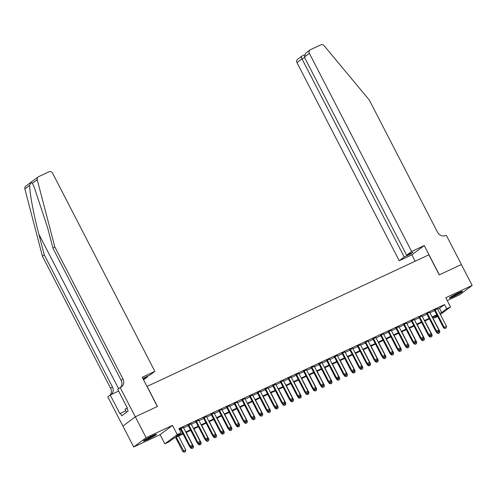<?xml version="1.0" encoding="UTF-8"?>
<svg xmlns="http://www.w3.org/2000/svg" width="497" height="497" viewBox="0 0 497 497"><rect width="100%" height="100%" fill="white"/><g stroke="black" fill="none" stroke-linecap="round" stroke-linejoin="round"><path stroke-width="0.75" d="M147.317 439.615A7.362 0.603 152.7 0 0 156.468 434.285A7.362 0.603 152.7 0 0 152.536 435.701A7.362 0.603 152.7 0 0 143.385 441.038A7.362 0.603 152.7 0 0 147.317 439.615M453.339 296.703A7.362 0.603 152.7 0 0 462.49 291.372A7.362 0.603 152.7 0 0 458.557 292.789A7.362 0.603 152.7 0 0 449.406 298.125A7.362 0.603 152.7 0 0 453.339 296.703M183.039 433.937L173.708 438.292L168.688 442.057L164.842 443.852L177.224 434.577L181.076 432.781L176.056 436.54L182.766 433.403M135.283 416.815L157.344 406.515L142.241 377.254L154.865 371.358L52.607 173.236A2.833 2.541 53.2 0 0 49.004 171.807L38.493 176.708A2.833 2.541 53.2 0 0 37.238 179.665L54.807 246.903L122.976 378.987A6.61 5.921 -126.8 0 1 121.548 386.796A6.61 5.921 -126.8 0 1 120.609 387.356L120.187 387.554L135.283 416.815L122.902 426.091L133.724 446.971L160.096 434.658L164.842 443.852M447.232 300.561L459.762 294.709L472.15 285.433L445.784 297.746L450.531 306.947L440.404 314.526M437.683 316.434L434.291 318.018L437.329 315.744M433.707 316.875L434.291 318.018M122.939 426.072L135.327 416.797L146.112 437.695L133.724 446.971M135.327 416.797L157.456 406.459L147.106 386.399L428.874 254.812L439.23 274.872L461.365 264.534L472.15 285.433M183.387 427.432L179.28 429.302M191.084 423.835L188.102 425.227M198.781 420.245L195.799 421.636M206.485 416.648L203.503 418.039M214.182 413.05L211.2 414.442M221.879 409.453L218.897 410.851M229.577 405.863L226.595 407.254M237.28 402.266L234.292 403.657M244.978 398.669L241.996 400.06M252.675 395.078L249.693 396.469M260.372 391.481L257.39 392.872M268.069 387.884L265.087 389.275M275.773 384.287L272.791 385.684M283.47 380.696L280.488 382.087M291.167 377.099L288.185 378.49M298.865 373.502L295.883 374.893M306.568 369.905L303.58 371.302M314.266 366.314L311.284 367.705M321.963 362.717L318.981 364.108M329.66 359.12L326.678 360.518M337.357 355.529L334.375 356.921M345.061 351.932L342.079 353.324M352.758 348.335L349.776 349.726M360.455 344.738L357.473 346.136M368.153 341.147L365.171 342.539M375.856 337.55L372.868 338.942M383.554 333.953L380.572 335.351M391.251 330.362L388.269 331.754M398.948 326.765L395.966 328.157M406.645 323.168L403.663 324.56M414.349 319.571L411.361 320.969M422.046 315.98L419.064 317.372M429.743 312.383L426.761 313.775M437.646 309.19L439.497 308.32L444.523 304.562L178.92 428.6L181.076 432.781M179.504 429.737L180.61 429.222M183.592 427.83L188.307 425.631M191.289 424.233L196.004 422.034M198.993 420.642L203.708 418.437M206.69 417.045L211.405 414.846M214.387 413.448L219.102 411.249M222.084 409.857L226.8 407.652M229.782 406.26L234.503 404.055M237.485 402.663L242.201 400.464M245.183 399.066L249.898 396.867M252.88 395.475L257.595 393.27M260.577 391.878L265.292 389.679M268.281 388.281L272.996 386.082M275.978 384.69L280.693 382.485M283.675 381.093L288.39 378.888M291.372 377.496L296.088 375.297M299.07 373.899L303.791 371.7M306.773 370.308L311.489 368.103M314.471 366.711L319.186 364.512M322.168 363.114L326.883 360.915M329.865 359.524L334.58 357.318M337.569 355.927L342.284 353.721M345.266 352.33L349.981 350.13M352.963 348.732L357.678 346.533M360.66 345.142L365.376 342.936M368.358 341.545L373.079 339.339M376.061 337.948L380.777 335.748M383.759 334.357L388.474 332.151M391.456 330.76L396.171 328.554M399.153 327.163L403.868 324.963M406.857 323.566L411.572 321.366M414.554 319.975L419.269 317.769M422.251 316.378L426.966 314.172M429.948 312.781L434.664 310.582M437.441 308.786L434.459 310.184M179.299 429.34L180.405 428.824M160.096 434.658L172.478 425.382L146.112 437.695M172.478 425.382L177.224 434.577M444.523 304.562L446.679 308.743L450.531 306.947M437.099 315.291L432.384 317.496M429.402 318.888L424.68 321.087M421.698 322.485L416.983 324.684M414.001 326.075L409.286 328.281M406.304 329.673L401.588 331.878M398.606 333.27L393.891 335.469M390.903 336.867L386.188 339.066M383.206 340.457L378.49 342.663M375.508 344.054L370.793 346.254M367.811 347.651L363.096 349.851M360.114 351.242L355.392 353.448M352.41 354.839L347.695 357.045M344.713 358.436L339.998 360.636M337.016 362.033L332.3 364.233M329.318 365.624L324.603 367.83M321.615 369.221L316.9 371.421M313.918 372.818L309.202 375.018M306.22 376.409L301.505 378.615M298.523 380.006L293.808 382.212M290.826 383.603L286.104 385.802M283.122 387.2L278.407 389.399M275.425 390.791L270.71 392.997M267.728 394.388L263.012 396.587M260.03 397.985L255.315 400.184M252.327 401.576L247.612 403.781M244.63 405.173L239.914 407.378M236.932 408.77L232.217 410.969M229.235 412.367L224.52 414.566M221.538 415.958L216.816 418.163M213.834 419.555L209.119 421.754M206.137 423.152L201.422 425.351M198.44 426.743L193.724 428.948M190.742 430.34L186.027 432.545M439.808 313.365L441.659 312.501L446.679 308.743M185.748 432.011L190.469 429.812M193.451 428.414L198.166 426.215M201.148 424.823L205.864 422.618M208.846 421.226L213.561 419.021M216.543 417.629L221.258 415.43M224.246 414.032L228.962 411.833M231.944 410.441L236.659 408.236M239.641 406.844L244.356 404.639M247.338 403.247L252.054 401.048M255.036 399.656L259.751 397.451M262.739 396.059L267.454 393.854M270.436 392.462L275.152 390.263M278.134 388.865L282.849 386.666M285.831 385.274L290.546 383.069M293.534 381.677L298.25 379.472M301.232 378.08L305.947 375.881M308.929 374.489L313.644 372.284M316.626 370.892L321.342 368.687M324.324 367.295L329.039 365.096M332.027 363.698L336.742 361.499M339.724 360.108L344.44 357.902M347.422 356.511L352.137 354.305M355.119 352.913L359.834 350.714M362.816 349.323L367.538 347.117M370.52 345.726L375.235 343.52M378.217 342.129L382.932 339.929M385.914 338.532L390.63 336.332M393.612 334.941L398.327 332.735M401.315 331.344L406.03 329.138M409.012 327.747L413.728 325.547M416.71 324.15L421.425 321.95M424.407 320.559L429.122 318.353M432.104 316.962L436.826 314.763M439.497 308.32L441.659 312.501M445.082 328.43L446.238 327.89L445.082 328.43L444.194 327.424L443.591 327.877L434.359 309.991M437.341 308.6L446.505 326.349L444.194 327.424L435.037 309.674M446.238 327.89L446.505 326.349M443.591 327.877L444.983 328.505M436.248 331.636L436.9 332.891L439.808 331.362L432.601 317.39M438.286 333.518L439.541 332.903L438.286 333.518L436.9 332.891M437.317 332.083L438.385 333.444M439.808 331.362L439.541 332.903M460.241 292.043A6.374 0.522 -27.3 0 1 456.246 294.33A6.374 0.522 -27.3 0 1 451.257 296.678M450.704 297.026A7.312 0.596 152.7 0 0 456.339 294.367A7.312 0.596 152.7 0 0 460.843 291.795M154.219 434.956A6.374 0.522 -27.3 0 1 150.224 437.242A6.374 0.522 -27.3 0 1 145.236 439.59M144.683 439.938A7.312 0.596 152.7 0 0 150.318 437.279A7.312 0.596 152.7 0 0 154.822 434.707M127.313 407.888L124.958 409.273L126.505 412.262M411.615 251.457L309.358 53.328L304.35 57.08L406.614 255.203L411.615 251.457L424.245 245.561L439.348 274.816L461.365 264.541M304.35 57.08L305.785 53.117L309.973 49.986A2.833 2.541 53.2 0 1 310.37 49.743L320.882 44.836A2.833 2.541 53.2 0 1 324.106 45.699L369.296 100.04L437.466 232.124A6.61 5.921 53.2 0 0 445.877 235.454L446.3 235.261L461.402 264.516M415.15 261.217L411.858 254.837L424.245 245.561M411.858 254.837L399.234 260.732L404.235 256.98L410.628 253.998L413.001 252.221L406.614 255.203M404.235 256.98L301.977 58.857L296.97 62.603A2.833 2.541 -126.8 0 1 297.585 59.261L301.99 56.024C301.281 56.378 301.275 57.323 301.977 58.857L304.63 57.615M399.234 260.732L296.97 62.603M309.973 49.986A2.833 2.541 53.2 0 0 309.358 53.328M410.628 253.998L410.348 253.458M54.807 246.903L52.968 248.276L47.582 227.663L33.653 185.58L32.336 183.331C31.354 182.331 30.491 182.977 29.745 185.275C29.323 191.451 33.628 214.549 38.865 234.193L44.252 254.806L112.421 386.89A6.61 5.921 -126.8 0 1 111.135 394.587M143.105 378.931L147.485 376.888L147.205 376.347M147.485 376.888L143.565 379.82M44.252 254.806L42.419 256.179L110.589 388.263A6.61 5.921 -126.8 0 1 110.216 395.016M120.554 387.38A6.61 5.921 -126.8 0 0 121.144 380.36L52.968 248.276M29.745 185.275L24.85 188.941L42.419 256.179M120.187 387.554L117.758 389.375L127.425 408.099L126.884 408.497L128.183 411.007L121.722 415.846L120.423 413.336L119.889 413.74L110.228 395.009L107.799 396.83L122.902 426.091M154.865 371.358L149.864 375.105L142.894 378.521M118.64 391.083L110.228 395.009M24.85 188.941A2.833 2.541 -126.8 0 1 25.707 186.226L38.089 176.951M125.772 410.839L120.423 413.336M437.385 332.027L438.54 331.487L437.385 332.027L436.496 331.021L435.894 331.474L426.662 313.588M429.644 312.191L438.808 329.94L436.496 331.021L427.339 313.272M438.54 331.487L438.808 329.94M435.894 331.474L437.285 332.102M429.688 335.624L430.843 335.084L429.688 335.624L428.799 334.618L428.197 335.065L418.965 317.179M421.947 315.788L431.11 333.537L428.799 334.618L419.636 316.869M430.843 335.084L431.11 333.537M428.197 335.065L429.588 335.699M421.984 339.215L423.14 338.674L421.984 339.215L421.102 338.208L420.499 338.662L411.267 320.776M414.249 319.385L423.407 337.134L421.102 338.208L411.938 320.459M423.14 338.674L423.407 337.134M420.499 338.662L421.885 339.289M414.287 342.812L415.442 342.271L414.287 342.812L413.398 341.806L412.796 342.259L403.564 324.373M406.552 322.982L415.709 340.731L413.398 341.806L404.241 324.056M415.442 342.271L415.709 340.731M412.796 342.259L414.187 342.887M428.551 335.226L429.197 336.488L432.11 334.953L424.904 320.987M430.588 337.115L431.843 336.5L430.588 337.115L429.197 336.488M429.619 335.68L430.688 337.041M432.11 334.953L431.843 336.5M420.853 338.824L421.499 340.078L424.413 338.55L417.2 324.584M422.891 340.712L424.146 340.097L422.891 340.712L421.499 340.078M421.922 339.277L422.99 340.638M424.413 338.55L424.146 340.097M413.15 342.421L413.802 343.675L416.716 342.147L409.503 328.175M415.194 344.303L416.449 343.688L415.194 344.303L413.802 343.675M414.225 342.874L415.293 344.228M416.716 342.147L416.449 343.688M405.453 346.011L406.105 347.273L409.012 345.744L401.806 331.772M407.49 347.9L408.745 347.285L407.49 347.9L406.105 347.273M406.521 346.465L407.596 347.825M409.012 345.744L408.745 347.285M406.589 346.409L407.745 345.869L406.589 346.409L405.701 345.403L405.098 345.856L395.867 327.97M398.849 326.572L408.012 344.322L405.701 345.403L396.544 327.653M407.745 345.869L408.012 344.322M405.098 345.856L406.49 346.484M397.755 349.608L398.408 350.87L401.315 349.335L394.109 335.369M399.793 351.497L401.048 350.882L399.793 351.497L398.408 350.87M398.824 350.062L399.892 351.422M401.315 349.335L401.048 350.882M398.892 350L400.048 349.466L398.892 350L398.004 349L397.401 349.447L388.169 331.561M391.151 330.17L400.315 347.919L398.004 349L388.84 331.25M400.048 349.466L400.315 347.919M397.401 349.447L398.793 350.081M390.058 353.205L390.704 354.46L393.618 352.932L386.411 338.966M392.096 355.088L393.351 354.479L392.096 355.088L390.704 354.46M391.127 353.659L392.195 355.013M393.618 352.932L393.351 354.479M391.195 353.597L392.344 353.056L391.195 353.597L390.307 352.59L389.704 353.044L380.472 335.158M383.454 333.767L392.618 351.516L390.307 352.59L381.143 334.841M392.344 353.056L392.618 351.516M389.704 353.044L391.089 353.671M382.361 356.803L383.007 358.057L385.921 356.529L378.708 342.557M384.398 358.685L385.653 358.07L384.398 358.685L383.007 358.057M383.429 357.25L384.498 358.61M385.921 356.529L385.653 358.07M383.491 357.194L384.647 356.653L383.491 357.194L382.609 356.187L382.007 356.641L372.775 338.755M375.757 337.357L384.914 355.106L382.609 356.187L373.446 338.438M384.647 356.653L384.914 355.106M382.007 356.641L383.392 357.268M374.657 360.393L375.31 361.654L378.223 360.12L371.011 346.154M376.695 362.282L377.956 361.667L376.695 362.282L375.31 361.654M375.726 360.847L376.801 362.207M378.223 360.12L377.956 361.667M375.794 360.791L376.95 360.25L375.794 360.791L374.906 359.785L374.303 360.232L365.071 342.346M368.06 340.954L377.217 358.704L374.906 359.785L365.749 342.035M376.95 360.25L377.217 358.704M374.303 360.232L375.695 360.865M366.96 363.99L367.612 365.245L370.52 363.717L363.313 349.751M368.998 365.879L370.253 365.264L368.998 365.879L367.612 365.245M368.028 364.444L369.097 365.804M370.52 363.717L370.253 365.264M368.097 364.382L369.252 363.841L368.097 364.382L367.208 363.382L366.606 363.829L357.374 345.943M360.356 344.551L369.519 362.301L367.208 363.382L358.051 345.632M369.252 363.841L369.519 362.301M366.606 363.829L367.997 364.456M359.263 367.587L359.909 368.842L362.822 367.314L355.616 353.342M361.3 369.47L362.555 368.855L361.3 369.47L359.909 368.842M360.331 368.041L361.4 369.395M362.822 367.314L362.555 368.855M360.4 367.979L361.555 367.438L360.4 367.979L359.511 366.972L358.909 367.426L349.677 349.54M352.659 348.148L361.822 365.898L359.511 366.972L350.348 349.223M361.555 367.438L361.822 365.898M358.909 367.426L360.3 368.053M351.565 371.178L352.211 372.439L355.125 370.911L347.912 356.939M353.603 373.067L354.858 372.452L353.603 373.067L352.211 372.439M352.634 371.632L353.702 372.992M355.125 370.911L354.858 372.452M352.702 371.576L353.852 371.035L352.702 371.576L351.814 370.569L351.211 371.023L341.979 353.137M344.961 351.739L354.119 369.488L351.814 370.569L342.65 352.82M353.852 371.035L354.119 369.488M351.211 371.023L352.597 371.65M343.862 374.775L344.514 376.036L347.428 374.502L340.215 360.536M345.906 376.664L347.161 376.049L345.906 376.664L344.514 376.036M344.937 375.229L346.005 376.589M347.428 374.502L347.161 376.049M344.999 375.167L346.154 374.632L344.999 375.167L344.11 374.166L343.508 374.614L334.276 356.728M337.264 355.336L346.421 373.085L344.11 374.166L334.953 356.417M346.154 374.632L346.421 373.085M343.508 374.614L344.899 375.247M336.165 378.372L336.817 379.627L339.731 378.099L332.518 364.133M338.202 380.261L339.457 379.646L338.202 380.261L336.817 379.627M337.233 378.826L338.308 380.18M339.731 378.099L339.457 379.646M337.301 378.764L338.457 378.223L337.301 378.764L336.413 377.757L335.81 378.211L326.579 360.325M329.561 358.933L338.724 376.683L336.413 377.757L327.256 360.008M338.457 378.223L338.724 376.683M335.81 378.211L337.202 378.838M328.467 381.969L329.12 383.224L332.027 381.696L324.821 367.724M330.505 383.852L331.76 383.237L330.505 383.852L329.12 383.224M329.536 382.417L330.604 383.777M332.027 381.696L331.76 383.237M329.604 382.361L330.76 381.82L329.604 382.361L328.716 381.354L328.113 381.808L318.881 363.922M321.863 362.524L331.027 380.273L328.716 381.354L319.552 363.605M330.76 381.82L331.027 380.273M328.113 381.808L329.505 382.435M320.77 385.56L321.416 386.821L324.33 385.287L317.123 371.321M322.808 387.449L324.063 386.834L322.808 387.449L321.416 386.821M321.839 386.014L322.907 387.374M324.33 385.287L324.063 386.834M321.907 385.958L323.062 385.417L321.907 385.958L321.019 384.951L320.416 385.399L311.184 367.513M314.166 366.121L323.33 383.87L321.019 384.951L311.855 367.202M323.062 385.417L323.33 383.87M320.416 385.399L321.801 386.032M313.073 389.157L313.719 390.412L316.632 388.884L309.42 374.918M315.11 391.046L316.365 390.431L315.11 391.046L313.719 390.412M314.141 389.611L315.21 390.971M316.632 388.884L316.365 390.431M314.203 389.549L315.359 389.014L314.203 389.549L313.321 388.548L312.719 388.996L303.487 371.11M306.469 369.718L315.626 387.467L313.321 388.548L304.158 370.799M315.359 389.014L315.626 387.467M312.719 388.996L314.104 389.623M305.369 392.754L306.022 394.009L308.935 392.481L301.722 378.509M307.413 394.637L308.668 394.022L307.413 394.637L306.022 394.009M306.438 393.208L307.513 394.562M308.935 392.481L308.668 394.022M306.506 393.146L307.662 392.605L306.506 393.146L305.618 392.139L305.015 392.593L295.783 374.707M298.772 373.315L307.929 391.064L305.618 392.139L296.46 374.39M307.662 392.605L307.929 391.064M305.015 392.593L306.407 393.22M297.672 396.345L298.324 397.606L301.232 396.078L294.025 382.106M299.71 398.234L300.965 397.619L299.71 398.234L298.324 397.606M298.74 396.799L299.809 398.159M301.232 396.078L300.965 397.619M298.809 396.743L299.964 396.202L298.809 396.743L297.92 395.736L297.318 396.19L288.086 378.304M291.068 376.906L300.231 394.655L297.92 395.736L288.763 377.987M299.964 396.202L300.231 394.655M297.318 396.19L298.709 396.817M289.975 399.942L290.621 401.203L293.534 399.669L286.328 385.703M292.012 401.831L293.267 401.216L292.012 401.831L290.621 401.203M291.043 400.396L292.112 401.756M293.534 399.669L293.267 401.216M291.112 400.333L292.267 399.799L291.112 400.333L290.223 399.333L289.621 399.781L280.389 381.895M283.371 380.503L292.534 398.252L290.223 399.333L281.06 381.584M292.267 399.799L292.534 398.252M289.621 399.781L291.012 400.414M282.277 403.539L282.923 404.794L285.837 403.266L278.624 389.3M284.315 405.428L285.57 404.813L284.315 405.428L282.923 404.794M283.346 403.993L284.414 405.347M285.837 403.266L285.57 404.813M283.414 403.931L284.564 403.39L283.414 403.931L282.526 402.924L281.923 403.378L272.691 385.492M275.673 384.1L284.831 401.849L282.526 402.924L273.362 385.175M284.564 403.39L284.831 401.849M281.923 403.378L283.309 404.005M274.58 407.136L275.226 408.391L278.14 406.863L270.927 392.891M276.618 409.019L277.873 408.404L276.618 409.019L275.226 408.391M275.649 407.583L276.717 408.944M278.14 406.863L277.873 408.404M275.711 407.528L276.866 406.987L275.711 407.528L274.822 406.521L274.22 406.975L264.994 389.089M267.976 387.691L277.133 405.446L274.822 406.521L265.665 388.772M276.866 406.987L277.133 405.446M274.22 406.975L275.611 407.602M266.877 410.727L267.529 411.988L270.443 410.454L263.23 396.488M268.914 412.616L270.169 412.001L268.914 412.616L267.529 411.988M267.945 411.181L269.02 412.541M270.443 410.454L270.169 412.001M268.013 411.125L269.169 410.584L268.013 411.125L267.125 410.118L266.522 410.565L257.291 392.68M260.273 391.288L269.436 409.037L267.125 410.118L257.968 392.369M269.169 410.584L269.436 409.037M266.522 410.565L267.914 411.199M259.179 414.324L259.832 415.579L262.739 414.051L255.533 400.085M261.217 416.213L262.472 415.598L261.217 416.213L259.832 415.579M260.248 414.778L261.316 416.138M262.739 414.051L262.472 415.598M260.316 414.715L261.472 414.181L260.316 414.715L259.428 413.715L258.825 414.163L249.593 396.277M252.575 394.885L261.739 412.634L259.428 413.715L250.264 395.966M261.472 414.181L261.739 412.634M258.825 414.163L260.217 414.79M251.482 417.921L252.128 419.176L255.042 417.648L247.835 403.676M253.52 419.803L254.775 419.188L253.52 419.803L252.128 419.176M252.551 418.375L253.619 419.729M255.042 417.648L254.775 419.188M252.619 418.312L253.774 417.772L252.619 418.312L251.73 417.306L251.128 417.76L241.896 399.874M244.878 398.482L254.042 416.231L251.73 417.306L242.567 399.557M253.774 417.772L254.042 416.231M251.128 417.76L252.513 418.387M243.785 421.512L244.431 422.773L247.344 421.245L240.132 407.273M245.822 423.401L247.077 422.785L245.822 423.401L244.431 422.773M244.853 421.965L245.922 423.326M247.344 421.245L247.077 422.785M244.915 421.91L246.071 421.369L244.915 421.91L244.033 420.903L243.431 421.357L234.199 403.471M237.181 402.073L246.338 419.822L244.033 420.903L234.87 403.154M246.071 421.369L246.338 419.822M243.431 421.357L244.816 421.984M236.081 425.109L236.734 426.37L239.647 424.836L232.434 410.87M238.125 426.998L239.38 426.383L238.125 426.998L236.734 426.37M237.156 425.562L238.225 426.923M239.647 424.836L239.38 426.383M237.218 425.5L238.374 424.966L237.218 425.5L236.33 424.5L235.727 424.947L226.495 407.062M229.484 405.67L238.641 423.419L236.33 424.5L227.172 406.751M238.374 424.966L238.641 423.419M235.727 424.947L237.119 425.581M228.384 428.706L229.036 429.961L231.944 428.433L224.737 414.467M230.422 430.595L231.677 429.98L230.422 430.595L229.036 429.961M229.452 429.159L230.521 430.514M231.944 428.433L231.677 429.98M229.521 429.097L230.676 428.557L229.521 429.097L228.632 428.091L228.03 428.544L218.798 410.659M221.78 409.267L230.943 427.016L228.632 428.091L219.475 410.342M230.676 428.557L230.943 427.016M228.03 428.544L229.421 429.172M220.687 432.303L221.333 433.558L224.246 432.03L217.04 418.058M222.724 434.185L223.979 433.57L222.724 434.185L221.333 433.558M221.755 432.75L222.824 434.111M224.246 432.03L223.979 433.57M221.824 432.694L222.979 432.154L221.824 432.694L220.935 431.688L220.333 432.142L211.101 414.256M214.083 412.864L223.246 430.613L220.935 431.688L211.772 413.939M222.979 432.154L223.246 430.613M220.333 432.142L221.724 432.769M212.989 435.894L213.635 437.155L216.549 435.62L209.336 421.655M215.027 437.782L216.282 437.167L215.027 437.782L213.635 437.155M214.058 436.347L215.126 437.708M216.549 435.62L216.282 437.167M214.126 436.291L215.276 435.751L214.126 436.291L213.238 435.285L212.635 435.732L203.403 417.847M206.385 416.455L215.543 434.204L213.238 435.285L204.074 417.536M215.276 435.751L215.543 434.204M212.635 435.732L214.021 436.366M205.292 439.491L205.938 440.746L208.852 439.218L201.639 425.252M207.33 441.379L208.585 440.764L207.33 441.379L205.938 440.746M206.361 439.944L207.429 441.305M208.852 439.218L208.585 440.764M206.423 439.882L207.578 439.348L206.423 439.882L205.541 438.882L204.938 439.329L195.706 421.444M198.688 420.052L207.845 437.801L205.541 438.882L196.377 421.133M207.578 439.348L207.845 437.801M204.938 439.329L206.323 439.957M197.589 443.088L198.241 444.343L201.155 442.815L193.942 428.843M199.626 444.97L200.881 444.361L199.626 444.97L198.241 444.343M198.657 443.541L199.732 444.896M201.155 442.815L200.881 444.361M198.725 443.479L199.881 442.939L198.725 443.479L197.837 442.473L197.234 442.926L188.003 425.041M190.985 423.649L200.148 441.398L197.837 442.473L188.68 424.724M199.881 442.939L200.148 441.398M197.234 442.926L198.626 443.554M189.891 446.679L190.544 447.94L193.451 446.412L186.245 432.44M191.929 448.567L193.184 447.952L191.929 448.567L190.544 447.94M190.96 447.132L192.028 448.493M193.451 446.412L193.184 447.952M191.028 447.076L192.184 446.536L191.028 447.076L190.14 446.07L189.537 446.523L180.305 428.638M183.287 427.24L192.451 444.989L190.14 446.07L180.976 428.321M192.184 446.536L192.451 444.989M189.537 446.523L190.929 447.151M175.559 437.428L182.84 451.537L185.754 450.002L178.547 436.037M184.232 452.164L185.487 451.549L184.232 452.164L182.84 451.537M176.236 437.118L184.331 452.09M185.754 450.002L185.487 451.549M38.865 234.193L118.621 388.722M112.421 386.89L110.589 388.263M121.144 380.36L122.976 378.987M37.238 179.665L32.336 183.331M304.344 54.906L301.872 56.062"/></g></svg>
